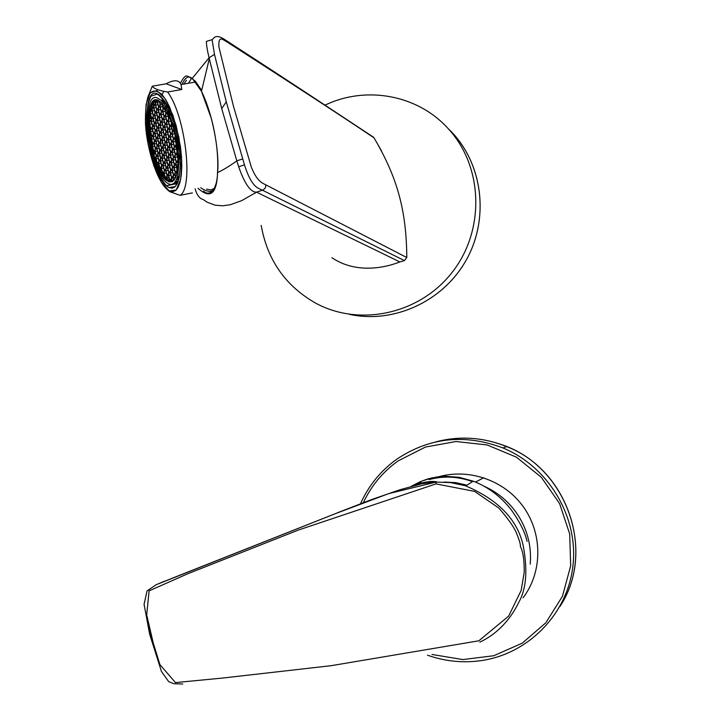 <?xml version="1.0" encoding="UTF-8"?>
<svg xmlns="http://www.w3.org/2000/svg" width="720" height="720" viewBox="0 0 720 720"><rect width="100%" height="100%" fill="white"/><g stroke="black" fill="none" stroke-linecap="round" stroke-linejoin="round"><path stroke-width="1.08" d="M261.18 225.432C267.39 260.154 285.633 286.101 315.891 303.273C359.991 327.096 420.129 314.028 452.484 271.908C485.154 230.058 483.255 166.446 448.155 128.601C417.753 94.743 365.805 85.401 325.035 105.165M349.587 314.37C393.147 323.847 441.954 302.103 465.444 261.468C489.051 220.923 483.714 166.788 452.853 133.326L450.504 130.851C482.859 163.656 489.6 218.493 466.308 259.938C443.169 301.491 393.714 323.991 349.587 314.37M559.836 606.663C595.863 552.564 568.026 469.989 506.628 446.598C483.147 437.166 459.477 435.618 435.618 441.945C457.533 436.095 479.448 436.968 501.381 444.573C565.866 465.336 597.159 550.836 559.836 606.663M427.491 655.191C444.402 661.167 461.727 663.057 479.466 660.861C527.391 654.84 567.558 614.619 572.958 565.704C578.592 516.825 548.442 466.677 502.947 447.948C464.904 433.629 429.534 437.373 396.819 459.171C380.673 470.763 368.577 485.622 360.531 503.739M161.235 168.138L161.487 165.06L160.38 161.307L159.03 160.641L158.787 163.719L159.885 167.454L161.235 168.138M162.198 140.58L163.314 144.378L164.691 145.017L164.952 141.84L163.827 138.033L162.45 137.412L162.198 140.58L164.457 140.166M160.191 107.019L161.316 110.844L162.711 111.42L162.972 108.153L161.838 104.31L160.443 103.752L160.191 107.019L162.513 106.605M162.945 111.834L164.079 115.668L165.474 116.253L165.744 112.986L164.61 109.134L163.206 108.558L162.945 111.834L165.285 111.411M165.717 116.667L166.851 120.51L168.264 121.113L168.534 117.846L167.391 113.976L165.987 113.4L165.717 116.667L168.066 116.244M168.498 121.527L169.641 125.388L171.063 126L171.342 122.733L170.199 118.854L168.777 118.26L168.498 121.527L170.856 121.095M172.242 134.199L173.385 138.069L174.816 138.708L175.104 135.459L173.961 131.58L172.53 130.95L172.242 134.199L174.6 133.767M173.187 141.957L174.33 145.827L175.761 146.475L176.049 143.253L174.897 139.374L173.466 138.735L173.187 141.957L175.536 141.525M174.123 149.688L175.266 153.549L176.697 154.224L176.985 151.02L175.842 147.141L174.411 146.484L174.123 149.688L176.463 149.256M175.059 157.401L176.202 161.253L177.624 161.937L177.921 158.751L176.778 154.881L175.347 154.206L175.059 157.401L177.39 156.951M174.132 167.76L175.266 171.603L176.679 172.305L176.967 169.155L175.833 165.303L174.411 164.619L174.132 167.76L176.427 167.328M172.287 170.433L173.412 174.249L174.825 174.96L175.104 171.828L173.97 167.994L172.566 167.301L172.287 170.433L174.564 169.992M170.46 173.07L171.585 176.877L172.98 177.579L173.259 174.474L172.134 170.658L170.739 169.956L170.46 173.07L172.719 172.638M168.651 175.689L169.767 179.478L171.153 180.189L171.432 177.093L170.307 173.295L168.921 172.593L168.651 175.689L170.883 175.257M164.151 173.403L165.258 177.165L166.626 177.867L166.887 174.789L165.78 171.018L164.412 170.325L164.151 173.403L166.356 172.98M161.46 168.552L162.567 172.296L163.926 172.989L164.178 169.911L163.071 166.149L161.712 165.474L161.46 168.552L163.656 168.129M156.123 158.913L157.221 162.648L158.562 163.305L158.805 160.236L157.707 156.492L156.366 155.844L156.123 158.913L158.301 158.508M152.541 146.709L153.63 150.426L154.962 151.065L155.205 147.969L154.107 144.243L152.775 143.613L152.541 146.709L154.71 146.304M151.605 139.257L152.694 142.974L154.026 143.604L154.269 140.49L153.171 136.755L151.839 136.143L151.605 139.257L153.783 138.852M150.66 131.778L151.758 135.504L153.09 136.107L153.324 132.975L152.226 129.24L150.894 128.646L150.66 131.778L152.847 131.373M149.715 124.272L150.813 127.998L152.145 128.592L152.379 125.442L151.272 121.698L149.94 121.122L149.715 124.272L151.911 123.876M150.471 113.895L151.578 117.639L152.919 118.215L153.153 115.029L152.046 111.267L150.705 110.7L150.471 113.895L152.703 113.49M152.19 111.015L153.306 114.786L154.656 115.353L154.899 112.149L153.783 108.369L152.433 107.811L152.19 111.015L154.449 110.619M153.927 108.117L155.043 111.897L156.402 112.464L156.654 109.242L155.529 105.444L154.17 104.886L153.927 108.117L156.204 107.712M155.682 105.192L156.798 108.99L158.175 109.548L158.427 106.308L157.302 102.492L155.925 101.943L155.682 105.192L157.977 104.787M161.145 114.759L162.27 118.575L163.665 119.16L163.926 115.92L162.792 112.077L161.397 111.51L161.145 114.759L163.458 114.336M163.899 119.574L165.024 123.408L166.428 124.011L166.698 120.762L165.555 116.91L164.16 116.325L163.899 119.574L166.221 119.151M166.662 124.425L167.796 128.268L169.209 128.88L169.488 125.631L168.345 121.77L166.932 121.176L166.662 124.425L169.002 124.002M169.443 129.294L170.586 133.155L172.008 133.776L172.287 130.536L171.144 126.657L169.722 126.054L169.443 129.294L171.792 128.871M170.388 137.043L171.531 140.895L172.944 141.534L173.232 138.312L172.089 134.442L170.667 133.821L170.388 137.043L172.728 136.611M171.333 144.765L172.467 148.617L173.889 149.265L174.168 146.061L173.025 142.2L171.612 141.561L171.333 144.765L173.655 144.333M172.269 152.46L173.403 156.303L174.825 156.978L175.104 153.792L173.97 149.931L172.548 149.274L172.269 152.46L174.582 152.019M173.205 160.128L174.33 163.962L175.752 164.655L176.04 161.487L174.897 157.635L173.484 156.96L173.205 160.128L175.509 159.687M171.36 162.828L172.485 166.653L173.898 167.346L174.177 164.196L173.043 160.353L171.639 159.678L171.36 162.828L173.646 162.387M169.533 165.501L170.658 169.317L172.053 170.01L172.332 166.878L171.207 163.053L169.803 162.378L169.533 165.501L171.801 165.069M167.724 168.165L168.84 171.954L170.226 172.647L170.505 169.542L169.38 165.735L167.994 165.051L167.724 168.165L169.965 167.733M165.933 170.793L167.04 174.573L168.417 175.266L168.687 172.179L167.571 168.39L166.194 167.697L165.933 170.793L168.156 170.37M163.224 165.924L164.331 169.686L165.699 170.379L165.96 167.283L164.853 163.503L163.485 162.828L163.224 165.924L165.438 165.501M160.533 161.082L161.64 164.835L162.99 165.51L163.251 162.414L162.144 158.652L160.785 157.986L160.533 161.082L162.738 160.668M157.851 156.267L158.958 160.011L160.299 160.668L160.551 157.581L159.453 153.819L158.103 153.171L157.851 156.267L160.047 155.853M155.187 151.479L156.285 155.205L157.626 155.853L157.869 152.766L156.771 149.022L155.43 148.383L155.187 151.479L157.374 151.065M154.251 144.009L155.349 147.744L156.69 148.374L156.933 145.269L155.835 141.516L154.494 140.895L154.251 144.009L156.447 143.604M153.315 136.521L154.413 140.256L155.754 140.877L155.997 137.745L154.89 133.992L153.549 133.389L153.315 136.521L155.511 136.107M152.37 128.997L153.468 132.741L154.809 133.344L155.052 130.194L153.945 126.441L152.604 125.847L152.37 128.997L154.584 128.601M151.425 121.455L152.523 125.208L153.864 125.793L154.107 122.625L153 118.863L151.659 118.287L151.425 121.455L153.639 121.059M153.144 118.62L154.251 122.382L155.601 122.967L155.844 119.781L154.737 116.01L153.387 115.434L153.144 118.62L155.385 118.215M154.881 115.758L155.997 119.538L157.356 120.123L157.608 116.91L156.483 113.121L155.124 112.554L154.881 115.758L157.149 115.353M156.636 112.869L157.752 116.667L159.129 117.243L159.381 114.021L158.256 110.214L156.888 109.647L156.636 112.869L158.922 112.464M158.409 109.962L159.525 113.769L160.911 114.345L161.163 111.096L160.038 107.271L158.661 106.713L158.409 109.962L160.713 109.548M162.09 122.463L163.215 126.279L164.61 126.882L164.871 123.651L163.746 119.826L162.351 119.232L162.09 122.463L164.394 122.04M164.844 127.296L165.978 131.121L167.373 131.742L167.643 128.511L166.509 124.668L165.105 124.065L164.844 127.296L167.157 126.873M167.607 132.156L168.741 135.999L170.154 136.629L170.424 133.398L169.29 129.546L167.877 128.934L167.607 132.156L169.938 131.733M168.552 139.86L169.686 143.703L171.09 144.342L171.369 141.138L170.235 137.286L168.822 136.656L168.552 139.86L170.865 139.437M169.488 147.546L170.622 151.38L172.026 152.037L172.305 148.851L171.171 144.999L169.767 144.36L169.488 147.546L171.792 147.114M170.424 155.196L171.558 159.03L172.962 159.705L173.241 156.537L172.107 152.694L170.703 152.028L170.424 155.196L172.719 154.764M168.606 157.914L169.722 161.73L171.126 162.405L171.396 159.255L170.271 155.43L168.876 154.764L168.606 157.914L170.874 157.482M166.797 160.605L167.913 164.403L169.299 165.087L169.569 161.955L168.444 158.148L167.058 157.482L166.797 160.605L169.047 160.182M165.006 163.278L166.113 167.058L167.49 167.742L167.76 164.637L166.644 160.839L165.258 160.164L165.006 163.278L167.238 162.855M162.297 158.418L163.404 162.189L164.772 162.864L165.033 159.75L163.917 155.97L162.549 155.313L162.297 158.418L164.511 158.004M159.597 153.594L160.704 157.347L162.063 158.013L162.315 154.899L161.208 151.128L159.849 150.48L159.597 153.594L161.811 153.171M156.915 148.788L158.022 152.532L159.372 153.18L159.615 150.066L158.517 146.304L157.167 145.674L156.915 148.788L159.12 148.374M155.979 141.282L157.086 145.035L158.436 145.665L158.679 142.533L157.572 138.771L156.222 138.15L155.979 141.282L158.193 140.877M155.043 133.758L156.141 137.511L157.491 138.123L157.743 134.973L156.627 131.211L155.277 130.608L155.043 133.758L157.257 133.344M154.098 126.198L155.196 129.96L156.546 130.563L156.798 127.395L155.682 123.615L154.332 123.03L154.098 126.198L156.321 125.793M155.835 123.381L156.942 127.152L158.301 127.746L158.553 124.56L157.437 120.771L156.078 120.186L155.835 123.381L158.085 122.967M157.59 120.528L158.706 124.317L160.074 124.911L160.326 121.707L159.21 117.9L157.833 117.324L157.59 120.528L159.858 120.114M159.354 117.657L160.479 121.464L161.856 122.049L162.117 118.827L160.992 115.002L159.606 114.426L159.354 117.657L161.649 117.243M163.044 130.14L164.16 133.956L165.555 134.577L165.816 131.364L164.691 127.539L163.296 126.936L163.044 130.14L165.33 129.726M165.789 134.991L166.914 138.816L168.318 139.446L168.588 136.242L167.454 132.399L166.05 131.787L165.789 134.991L168.093 134.568M166.734 142.659L167.859 146.475L169.254 147.123L169.524 143.937L168.399 140.103L166.995 139.473L166.734 142.659L169.02 142.227M167.67 150.3L168.795 154.116L170.19 154.782L170.469 151.614L169.335 147.78L167.94 147.132L167.67 150.3L169.947 149.868M165.861 153.027L166.977 156.834L168.372 157.5L168.633 154.35L167.517 150.534L166.122 149.886L165.861 153.027L168.12 152.604M164.07 155.736L165.186 159.525L166.563 160.191L166.824 157.059L165.708 153.261L164.331 152.604L164.07 155.736L166.311 155.313M161.361 150.894L162.468 154.665L163.836 155.322L164.097 152.19L162.981 148.41L161.613 147.762L161.361 150.894L163.593 150.471M158.661 146.079L159.768 149.841L161.127 150.48L161.379 147.348L160.272 143.577L158.913 142.947L158.661 146.079L160.884 145.665M157.725 138.537L158.832 142.299L160.191 142.929L160.443 139.779L159.327 135.999L157.968 135.387L157.725 138.537L159.957 138.123M156.78 130.968L157.887 134.739L159.246 135.351L159.498 132.183L158.382 128.403L157.023 127.8L156.78 130.968L159.021 130.554M158.535 128.16L159.651 131.94L161.019 132.552L161.271 129.366L160.155 125.568L158.787 124.974L158.535 128.16L160.794 127.746M160.308 125.325L161.424 129.123L162.81 129.735L163.062 126.522L161.937 122.706L160.56 122.112L160.308 125.325L162.585 124.911M163.98 137.799L165.105 141.606L166.491 142.245L166.761 139.05L165.636 135.234L164.241 134.613L163.98 137.799L166.266 137.376M164.925 145.431L166.041 149.229L167.436 149.886L167.697 146.718L166.572 142.893L165.186 142.263L164.925 145.431L167.193 144.999M163.134 148.176L164.25 151.965L165.627 152.613L165.888 149.463L164.772 145.665L163.395 145.026L163.134 148.176L165.384 147.753M160.416 143.343L161.532 147.114L162.9 147.762L163.161 144.612L162.045 140.814L160.677 140.193L160.416 143.343L162.666 142.92M159.48 135.765L160.596 139.545L161.964 140.166L162.216 136.998L161.1 133.209L159.732 132.597L159.48 135.765L161.73 135.351M161.253 132.966L162.369 136.764L163.746 137.385L164.007 134.199L162.891 130.383L161.505 129.78L161.253 132.966L163.521 132.543M162.252 103.563L160.254 101.601M158.796 100.611L157.554 100.836L157.455 102.24L158.58 106.056L159.957 106.614L159.723 101.7M157.554 100.836L155.538 101.007L155.448 104.787L154.089 104.238L155.511 103.986M155.655 102.051L153.558 102.42L154.089 104.238M153.558 102.42L153.702 107.712L152.352 107.154L153.765 106.902M153.909 104.922L151.803 105.291L152.352 107.154M151.803 105.291L151.965 110.61L150.624 110.052L152.028 109.8M152.064 109.251L150.471 109.53L150.624 110.052M150.471 109.53L149.751 113.895L151.425 117.882L151.191 121.059L149.859 120.474L151.254 120.222M151.38 118.512L149.391 118.872L149.859 120.474M149.391 118.872L149.382 124.425L150.669 128.241L150.435 131.373L149.796 131.085L149.859 131.715L150.516 132.012L151.605 135.738L151.38 138.852L150.723 138.546L150.822 139.194L151.461 139.491L152.55 143.208L152.136 146.214L153.612 152.388L155.16 152.1M155.934 158.112L155.322 158.229L155.898 158.508L156.141 155.43L155.043 151.704L153.711 151.065L153.612 152.388M155.322 158.229L157.266 163.701L158.643 163.944L159.84 169.605L159.966 168.093L161.316 168.768L162.288 174.033L162.648 172.935L163.998 173.628L165.105 177.381L164.196 177.561M174.42 179.901L173.601 180.054L173.061 178.227L171.666 177.516L171.54 181.134L169.497 181.026L168.498 175.914L167.121 175.212L167.337 179.91L165.105 177.381M173.601 180.054L173.214 178.002L175.725 177.516M175.761 177.444L174.906 175.608L173.493 174.897L173.214 178.002M175.464 177.498L175.059 175.383L176.589 175.086M177.003 173.475L175.347 172.251L175.059 175.383M176.922 173.493L177.642 169.947M178.137 164.052L177.705 162.594L176.274 161.91L175.995 165.078L177.732 169.227M178.173 158.562L176.931 154.647L177.984 154.449M177.768 151.695L177.228 151.443L176.931 154.647M177.714 151.038L175.995 146.898L177.219 146.673M176.841 143.919L176.283 143.676L175.995 146.898M176.733 143.244L175.059 139.131L175.995 138.951M175.374 135.891L175.059 139.131M172.044 123.345L171.585 123.147L171.297 126.414L172.449 130.284L173.88 130.905L173.961 129.924M167.67 112.239L168.696 117.594L170.136 117.945M164.943 107.244L164.763 108.882L165.906 112.734L167.31 113.31L167.436 111.762M164.898 107.253L164.529 108.468L163.125 107.901L164.592 107.64M162.027 103.599L163.125 107.901M163.314 144.378L164.763 144.099M162.369 136.764L163.818 136.494M160.596 139.545L162.036 139.275M161.532 147.114L162.972 146.844M164.25 151.965L165.708 151.686M166.041 149.229L167.508 148.959M165.105 141.606L166.572 141.336M161.424 129.123L162.873 128.862M159.651 131.94L161.091 131.679M157.887 134.739L159.318 134.478M158.832 142.299L160.263 142.038M159.768 149.841L161.199 149.571M162.468 154.665L163.917 154.395M165.186 159.525L166.644 159.246M166.977 156.834L168.453 156.555M168.795 154.116L170.271 153.837M167.859 146.475L169.335 146.205M166.914 138.816L168.39 138.537M164.16 133.956L165.627 133.686M160.479 121.464L161.928 121.194M158.706 124.317L160.137 124.056M156.942 127.152L158.373 126.891M155.196 129.96L156.618 129.699M156.141 137.511L157.563 137.25M157.086 145.035L158.508 144.765M158.022 152.532L159.444 152.262M160.704 157.347L162.135 157.077M163.404 162.189L164.853 161.919M166.113 167.058L167.571 166.779M167.913 164.403L169.38 164.124M169.722 161.73L171.207 161.442M171.558 159.03L173.052 158.742M170.622 151.38L172.116 151.092M169.686 143.703L171.171 143.424M168.741 135.999L170.226 135.72M165.978 131.121L167.445 130.851M163.215 126.279L164.682 126.009M159.525 113.769L160.974 113.508M157.752 116.667L159.192 116.406M155.997 119.538L157.419 119.277M154.251 122.382L155.664 122.13M152.523 125.208L153.927 124.947M153.468 132.741L154.872 132.489M154.413 140.256L155.817 139.995M155.349 147.744L156.762 147.483M156.285 155.205L157.698 154.935M158.958 160.011L160.38 159.741M161.64 164.835L163.071 164.565M164.331 169.686L165.78 169.407M167.04 174.573L168.507 174.285M168.84 171.954L170.316 171.666M170.658 169.317L172.143 169.029M172.485 166.653L173.979 166.365M174.33 163.962L175.842 163.674M173.403 156.303L174.906 156.015M172.467 148.617L173.97 148.329M171.531 140.895L173.025 140.616M170.586 133.155L172.08 132.876M167.796 128.268L169.281 127.998M165.024 123.408L166.5 123.138M162.27 118.575L163.728 118.314M155.043 111.897L156.465 111.645M153.306 114.786L154.719 114.525M151.758 135.504L153.153 135.243M152.694 142.974L154.098 142.722M159.885 167.454L161.316 167.184M158.787 163.719L160.974 163.305M162.567 172.296L164.007 172.017M171.585 176.877L173.07 176.589M173.412 174.249L174.915 173.961M175.266 153.549L176.778 153.27M174.33 145.827L175.842 145.539M166.851 120.51L168.336 120.249M164.079 115.668L165.546 115.398M161.991 104.058L162.585 103.95M157.608 100.107L157.752 100.62L156.861 100.773M155.268 100.098L153.297 101.538L155.34 101.349L153.135 101.736L151.542 104.418L153.612 104.337L151.416 104.724L150.201 108.63L152.136 108.288M149.778 113.661L149.085 117.828L151.263 117.432L151.218 118.539M149.382 124.236L149.49 130.95L150.48 130.77M149.841 131.526L150.417 138.402L151.425 138.222M150.795 139.005L151.812 146.07L152.343 145.971M155.952 157.86L154.953 158.049L153.549 153.252L155.394 152.901M158.697 164.151L157.203 164.439L159.561 169.857L161.523 169.479M161.658 169.956L159.786 170.316L162.234 174.744L164.214 174.357M164.331 174.744L162.468 175.104L165.006 178.542L165.645 178.425M168.687 179.649L169.56 180.351M172.539 181.674L169.425 181.881L167.643 180.963L169.533 180.594M177.831 176.859L178.074 177.678L177.552 177.777M180.351 158.445L179.469 158.616M169.821 111.015L168.741 111.213M166.554 106.956L167.202 106.092L166.158 106.272M164.178 103.221L164.322 102.411L163.665 102.528M158.058 100.269C141.525 92.376 149.247 166.671 165.906 180C174.303 185.706 178.353 177.525 178.047 155.457C175.806 131.247 170.208 113.598 161.271 102.51L158.058 100.269M168.39 183.861L171.333 184.545L173.952 183.348L176.121 180.315L177.75 175.545L179.073 161.613L177.615 143.928L173.601 125.667L167.769 110.196L164.502 104.409L161.19 100.287L156.591 97.578C140.364 93.537 149.193 168.759 166.095 182.205L168.39 183.861M165.798 103.032L164.241 103.311L162.243 100.845L164.169 100.503M168.057 107.19L166.815 107.415L165.978 105.975L167.31 105.732M171.36 114.795L170.388 114.966L168.507 110.718L169.605 110.52M178.551 141.948L177.786 142.092L176.76 136.503L177.516 136.359M179.577 149.121L178.785 149.274L178.506 146.952L179.28 146.808M180.378 159.012L179.487 159.183L179.217 153.99L180.054 153.837M178.875 179.172L176.877 179.559L177.867 176.724L179.478 176.409M178.083 181.764L175.293 182.304L175.842 181.53L178.326 181.044M177.426 183.357L172.485 184.329L177.66 182.835M162.351 173.304L161.469 173.475M157.887 166.113L159.201 165.861M151.713 145.566L152.379 145.44M151.632 140.076L150.714 140.247M150.021 135.603L151.488 135.333M150.858 133.182L149.742 133.389M149.319 128.844L150.642 128.601M150.885 106.146L151.785 105.984M155.502 101.151L155.682 101.754M157.752 100.62L158.445 100.44M151.263 117.432L151.425 117.981M167.337 179.91L169.605 179.793M157.455 102.24L159.768 101.835M163.8 102.708L164.304 102.618M158.58 106.056L160.02 105.795M156.798 108.99L158.238 108.729M149.139 116.676L150.975 116.343M151.578 117.639L152.982 117.387M150.813 127.998L152.208 127.746M153.774 154.08L155.637 153.729M154.881 157.797L155.97 157.59M153.63 150.426L155.034 150.165M157.221 162.648L158.634 162.378M166.86 178.281L169.074 177.858M168.795 181.89L171.612 181.341M171.603 181.449L171.405 180.648L174.312 180.036M165.258 177.165L166.707 176.886M169.767 179.478L171.243 179.19M175.995 165.078L178.11 164.673M177.129 168.93L177.786 168.804M175.266 171.603L176.769 171.306M176.202 161.253L177.714 160.965M179.46 158.463L180.351 158.292M172.449 130.284L173.952 130.014M171.297 126.414L172.899 126.117M173.385 138.069L174.897 137.79M169.641 125.388L171.135 125.118M161.316 110.844L162.774 110.583M155.547 102.069L155.34 101.349M152.127 103.23L153.504 102.987M153.738 104.031L153.927 104.661M153.783 104.94L153.612 104.337M149.472 130.707L150.498 130.518M150.462 130.968L149.796 131.085M157.905 163.584L157.266 163.701M160.164 171.063L161.892 170.73M161.469 169.29L159.84 169.605M164.142 174.087L162.522 174.402M162.972 175.878L164.574 175.563M174.519 179.748L173.772 179.892M177.858 177.714L177.714 177.237M177.093 179.037L179.001 178.668M179.235 154.206L180.072 154.053M179.46 158.256L180.333 158.085M180.342 158.22L179.46 158.391M177.147 150.777L177.678 150.678M177.192 138.735L177.957 138.591M176.211 143.01L176.679 142.92M168.696 117.594L169.911 117.369M167.553 113.724L168.309 113.589M169.704 113.337L170.712 113.157M169.965 111.339L169.065 111.906M165.906 112.734L167.382 112.464M169.713 111.033L168.849 111.438M164.763 108.882L165.807 108.693M166.923 106.137L166.347 106.587M168.84 187.506L172.035 188.262L174.879 186.993L177.246 183.726L179.028 178.569L180.486 163.458L180.081 154.161L178.92 144.243L174.564 124.38L168.228 107.532L164.664 101.232L161.073 96.741C138.582 73.692 145.062 168.525 166.392 185.742L168.84 187.506L175.284 186.615C178.659 181.314 180.36 172.188 180.387 159.228C179.244 144.936 176.544 130.95 172.278 117.279C167.409 105.291 162.414 97.569 157.302 94.113L151.011 96.12C147.906 102.105 146.439 111.447 146.619 124.137C148.401 151.146 158.85 181.188 168.84 187.506M169.263 190.917L161.298 182.196L153.819 165.735L148.185 144.684L145.422 122.895L146.07 104.373L150.111 92.754L156.861 90.549L165.042 98.568L172.98 115.434L178.965 137.7L181.71 160.596L180.684 179.28L176.193 190.008L169.263 190.917L167.76 189.954C157.752 182.511 147.204 151.245 145.521 124.569C144.765 94.986 150.291 85.005 162.099 94.617L165.888 99.918L169.587 107.019L176.085 125.334L180.405 146.367L181.494 156.735L181.8 166.392L181.323 174.915L180.09 181.944L178.164 187.209L175.635 190.512L172.62 191.754L169.263 190.917M523.026 597.852C543.114 571.464 542.691 531.972 522.009 504.99C501.417 477.909 463.698 467.019 433.026 478.629M432.027 654.471L462.852 659.574L493.785 655.731L522.261 643.158L545.85 622.764L562.482 596.232L570.681 565.758L569.691 533.97L559.602 503.604L541.305 477.27L516.429 457.173L487.143 444.951L455.949 441.522L425.43 447.048L398.052 460.944C382.833 471.852 371.268 485.757 363.357 502.659M166.149 83.79C174.06 79.497 179.028 79.758 181.062 84.555L181.791 89.514L166.149 83.79L152.253 86.193C153.576 88.272 157.428 89.973 163.8 91.305L167.607 91.998L181.791 89.514M164.898 187.218L169.875 191.727L180.126 195.336L192.375 192.906M206.604 189.108L210.699 189.999L214.389 188.406M180.126 195.336C193.761 187.542 185.418 115.452 167.607 91.998M147.528 98.001L152.253 86.193M186.453 80.271L183.915 84.06M381.501 150.84L374.031 137.853C343.917 117.585 295.02 85.689 227.358 42.165L223.164 39.681C219.843 37.683 218.439 40.158 218.943 47.124L233.442 106.173L251.406 167.355C257.04 181.215 262.044 182.934 265.896 184.896L406.782 257.517M372.753 136.71L374.031 137.853C397.35 177.48 406.413 210.366 406.809 257.463L404.442 260.595L262.53 190.26C258.804 188.073 252.027 188.757 244.467 164.88L226.278 101.844L221.715 108.558L209.07 57.789L192.276 78.336L201.465 91.278C205.065 98.487 208.296 107.352 211.149 117.873C215.334 132.642 219.231 158.445 217.575 172.575C222.93 170.136 229.347 166.239 236.826 160.875L221.715 108.558M242.604 158.94L236.826 160.875L238.68 166.77C244.629 183.816 250.587 192.285 256.545 192.168L399.897 261.954M373.455 137.169C339.615 114.867 298.134 87.084 226.188 40.536C215.199 32.733 213.957 38.52 212.094 39.681L214.488 54.351L226.278 101.844M331.911 257.706C354.132 272.745 381.276 269.154 399.816 261.981L404.505 260.577M265.896 184.896L265.41 187.749L263.376 189.891L256.545 192.168L241.632 200.673L230.364 204.705L222.759 205.803L215.046 205.182L207.198 202.221L203.256 199.548C199.611 198.63 196.902 195.066 195.12 188.838M206.397 41.409C206.406 45.027 207.297 50.49 209.07 57.789L214.488 54.351M192.285 78.597C188.586 75.312 185.184 77.238 182.061 84.384M201.654 90.333L195.165 80.991M211.149 117.873L211.131 117.9C216.423 138.141 218.556 156.339 217.53 172.494L217.584 172.575C216.792 194.022 210.267 199.26 198.018 188.271M200.772 187.722L201.987 188.604C208.899 192.717 213.246 192.249 215.046 187.182M191.61 78.183L188.424 83.277M212.724 189.468L213.714 189.819M195.489 81.657L195.12 82.107M337.473 512.748L371.862 499.482L399.969 489.744L421.686 483.813L436.608 481.788C430.452 480.717 422.118 482.22 411.597 486.297C422.118 482.22 430.452 480.717 436.599 481.788L421.686 483.813L399.969 489.744L371.862 499.482L337.473 512.748M420.498 481.581L431.613 477.945L445.257 476.271L459.09 477.306L473.202 481.158L459.09 477.306L445.257 476.271L437.4 476.892L428.148 478.836L420.498 481.581L410.922 486.486L420.498 481.581M527.049 541.458C525.186 532.593 519.894 521.991 511.164 509.67C500.652 496.377 488.025 486.882 473.265 481.185L474.606 481.698L473.265 481.185C488.025 486.882 500.652 496.377 511.164 509.67C519.894 521.991 525.186 532.593 527.049 541.458L527.049 541.458M465.804 485.919C498.312 499.824 517.428 519.687 523.17 545.508C527.751 569.637 526.401 588.357 519.129 601.686C507.627 625.527 491.085 636.948 479.844 642.096C491.085 636.948 507.627 625.527 519.129 601.686C526.401 588.357 527.751 569.637 523.17 545.508C517.428 519.687 498.312 499.824 465.804 485.919L473.202 481.158L465.804 485.919M478.854 640.8L508.662 616.095L521.19 590.355L524.214 572.256C524.304 553.653 521.469 548.847 520.326 546.309C520.767 544.833 519.408 540.27 516.258 532.602C513.621 526.473 507.771 518.247 498.699 507.951L474.624 491.4L436.023 483.894L298.44 530.028L188.037 573.651L149.112 590.85L146.691 614.88L151.668 637.866L159.921 664.623L175.464 682.596L222.624 678.051L331.137 665.694L478.854 640.8L508.662 616.095L521.19 590.355L524.214 572.256C524.304 553.653 521.469 548.847 520.326 546.309C520.767 544.833 519.408 540.27 516.258 532.602C513.621 526.473 507.771 518.247 498.699 507.951L474.624 491.4L436.023 483.894L298.44 530.028L188.037 573.651L149.112 590.85L146.691 614.88L154.053 646.488L159.921 664.623L175.464 682.596L222.624 678.051L331.137 665.694L478.854 640.8M164.808 581.076L155.934 584.829L164.808 581.076M429.084 479.619C443.133 475.704 457.614 476.361 472.536 481.59M444.213 482.049L455.769 482.643L466.965 485.172M429.759 482.121L434.277 482.202M225.144 39.861L227.358 42.165M238.68 166.77L244.467 164.88M192.276 78.336L192.951 79.524M201.366 91.08L211.221 118.134M203.607 191.07C208.8 196.641 217.215 191.106 217.53 172.494L217.656 171.612M414.189 485.793L421.047 482.454L414.189 485.793M436.122 482.085L436.023 483.894L436.122 482.085L388.683 493.623L334.827 513.864L156.186 584.712L147.051 590.913L144.072 604.35L149.634 634.14L161.451 671.454L168.615 681.579L173.718 683.703L182.736 684L173.718 683.703L168.615 681.579L161.451 671.454L149.634 634.14L144.072 604.35L147.051 590.913L156.186 584.712L176.841 576.387L334.827 513.864L388.683 493.623L436.122 482.085L450.603 482.607L464.868 485.631L450.603 482.607L436.122 482.085M484.443 486.396C497.376 492.273 508.005 501.039 516.348 512.685C527.094 528.318 531.72 545.472 530.226 564.147M448.155 128.601L452.853 133.326M502.947 447.948L506.628 446.598M167.139 179.757L165.906 180M161.19 100.287L163.701 99.846M177.309 183.609L166.392 185.742M195.759 81.99L181.062 84.555M167.76 189.954L168.471 190.908M162.099 94.617L163.8 91.296M449.775 130.23L450.504 130.851M374.04 137.853L373.473 137.187M212.094 39.681L206.388 41.4M180.414 83.25C186.192 72.315 186.876 76.248 192.195 78.777L194.877 80.91M209.295 58.797L201.465 91.278M475.551 482.085L483.75 477.72"/></g></svg>
